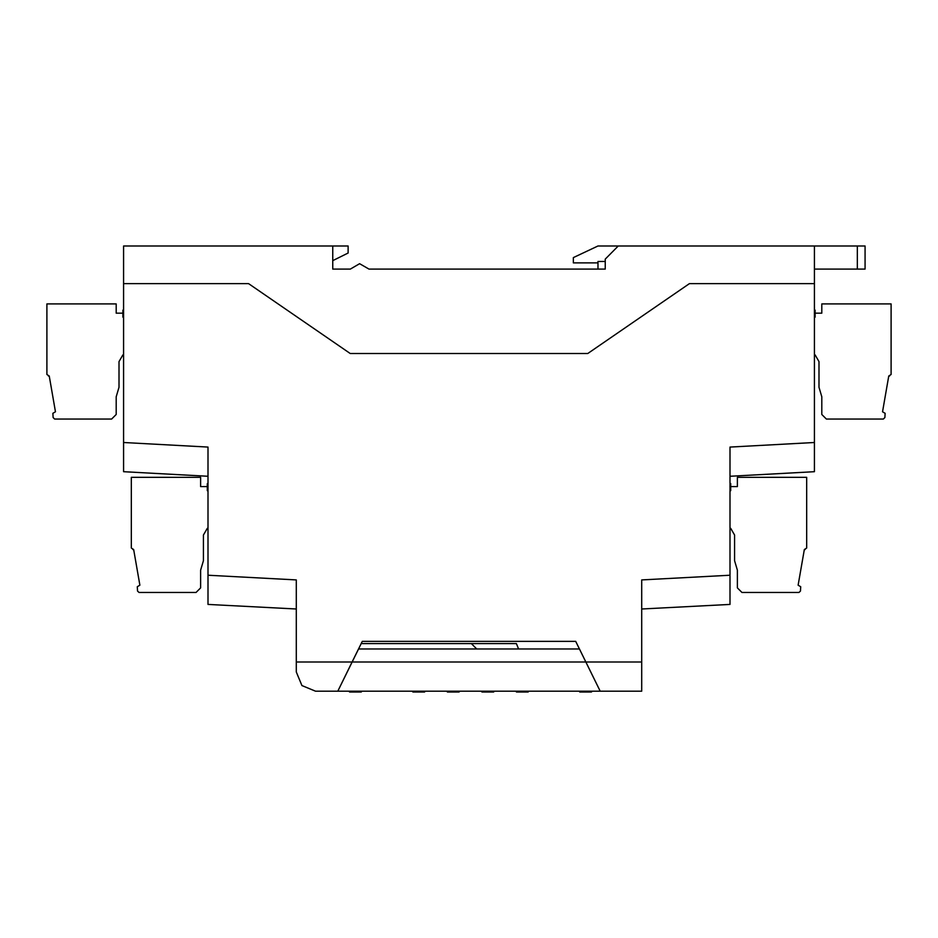 <?xml version="1.0" encoding="UTF-8"?>
<svg xmlns="http://www.w3.org/2000/svg" width="938" height="938" viewBox="0 0 938 938"><rect width="100%" height="100%" fill="white"/><g stroke="black" fill="none" stroke-linecap="round" stroke-linejoin="round"><path stroke-width="1.41" d="M332.779 260.635L348.127 252.967L348.127 246.049L123.64 246.049L123.64 283.663L248.558 283.663L350.237 353.497L587.763 353.497L689.442 283.663L814.36 283.663L814.36 246.049L865.012 246.049L865.012 269.077L814.36 269.077M123.64 310.173L122.878 310.173L123.64 310.173L122.878 310.173L122.878 313.128L116.206 313.128L116.206 303.924L46.9 303.924L46.9 374.532L49.198 376.068L48.436 376.068L49.198 376.068L48.436 376.068L49.198 376.068L48.436 376.068L49.198 376.068L48.436 376.068L49.198 376.068L48.436 376.068L49.198 376.068L48.436 376.068L49.198 376.068L48.436 376.068L49.198 376.068L48.436 376.068L49.198 376.068L55.494 411.782L49.198 376.068L55.494 411.782L49.198 376.068L55.494 411.782L49.198 376.068L55.494 411.782L49.198 376.068L55.494 411.782L49.198 376.068L55.494 411.782L49.198 376.068L55.494 411.782L49.198 376.068L55.494 411.782L49.198 376.068L55.494 411.782L52.891 413.283L53.079 417.574L54.603 419.04L111.599 419.04L103.919 419.04L111.599 419.04L103.919 419.04L111.599 419.04L103.919 419.04L111.599 419.04L103.919 419.04L111.599 419.04L103.919 419.04L111.599 419.04L103.919 419.04L111.599 419.04L103.919 419.04L111.599 419.04L103.919 419.04L111.599 419.04L116.206 414.432L116.206 396.786L116.206 414.432L116.206 396.786L116.206 414.432L116.206 396.786L116.206 414.432L116.206 396.786L116.206 414.432L116.206 396.786L116.206 414.432L116.206 396.786L116.206 414.432L116.206 396.786L116.206 414.432L116.206 396.786L116.206 414.432L116.206 396.786L119.044 387.288L119.044 361.564L122.878 354.916L119.044 361.564L122.878 354.916L119.044 361.564L122.878 354.916L119.044 361.564L122.878 354.916L119.044 361.564L122.878 354.916L119.044 361.564L122.878 354.916L119.044 361.564L122.878 354.916L119.044 361.564L122.878 354.916L119.044 361.564L122.878 354.916L123.64 354.916M208.06 483.621L207.298 483.621L207.298 486.576L200.626 486.576L200.626 477.372L131.32 477.372L131.32 547.968L133.618 549.504L132.856 549.504L133.618 549.504L132.856 549.504L133.618 549.504L132.856 549.504L133.618 549.504L132.856 549.504L133.618 549.504L132.856 549.504L133.618 549.504L132.856 549.504L133.618 549.504L132.856 549.504L133.618 549.504L139.914 585.218L133.618 549.504L139.914 585.218L133.618 549.504L139.914 585.218L133.618 549.504L139.914 585.218L133.618 549.504L139.914 585.218L133.618 549.504L139.914 585.218L133.618 549.504L139.914 585.218L133.618 549.504L139.914 585.218L137.311 586.731L137.499 591.022L139.023 592.488L196.019 592.488L188.339 592.488L196.019 592.488L188.339 592.488L196.019 592.488L188.339 592.488L196.019 592.488L188.339 592.488L196.019 592.488L188.339 592.488L196.019 592.488L188.339 592.488L196.019 592.488L188.339 592.488L196.019 592.488L200.626 587.88L200.626 570.234L200.626 587.88L200.626 570.234L200.626 587.88L200.626 570.234L200.626 587.88L200.626 570.234L200.626 587.88L200.626 570.234L200.626 587.88L200.626 570.234L200.626 587.88L200.626 570.234L200.626 587.88L200.626 570.234L203.464 560.736L203.464 535.012L207.298 528.364L203.464 535.012L207.298 528.364L203.464 535.012L207.298 528.364L203.464 535.012L207.298 528.364L203.464 535.012L207.298 528.364L203.464 535.012L207.298 528.364L203.464 535.012L207.298 528.364L203.464 535.012L207.298 528.364L208.06 528.364M729.94 528.375L730.702 528.364L734.536 535.012L734.536 560.736L737.374 570.234L737.374 587.88L741.981 592.488L798.977 592.488L800.501 591.022L800.689 586.731L798.086 585.218L804.382 549.504L806.68 547.968L806.68 477.372L737.374 477.372L737.374 486.576L730.702 486.576L730.702 483.598L729.94 483.621L730.702 483.598M814.36 354.916L815.122 354.916L818.956 361.564L818.956 387.288L821.794 396.786L821.794 414.432L826.401 419.04L883.397 419.04L864.777 419.04L883.397 419.04L864.777 419.04L883.397 419.04L864.777 419.04L883.397 419.04L864.777 419.04L883.397 419.04L884.921 417.574L885.109 413.283L882.506 411.782L888.802 376.068L891.1 374.532L891.1 303.924L821.794 303.924L821.794 313.128L815.122 313.128L815.122 310.173L814.36 310.173M528.153 691.177L528.915 691.189L528.153 691.951L528.153 691.177L516.521 691.177L516.521 691.951L528.153 691.951M493.623 691.177L494.385 691.189L493.611 691.951L493.611 691.177L481.991 691.177L481.991 691.951L493.611 691.951M459.081 691.177L459.843 691.189L459.081 691.951L459.081 691.177L446.687 691.189L447.461 691.951L459.081 691.951M424.551 691.177L425.313 691.189L424.539 691.951L424.539 691.177L412.919 691.177L412.919 691.951L424.539 691.951M349.604 691.951L348.842 691.177L349.604 691.951L361.224 691.951L361.998 691.177L361.224 691.951M579.836 691.951L579.074 691.177L579.836 691.951L591.468 691.951L592.23 691.177L591.468 691.951M447.461 691.177L447.461 691.951M332.779 246.049L332.779 269.077L350.331 269.077L359.641 263.707L368.939 269.077L605.221 269.077L605.221 259.099L618.271 246.049L814.36 246.049M350.331 269.077L359.641 263.707L368.939 269.077M296.326 663.553L296.326 671.995L296.326 662.017L296.326 671.995L301.942 685.561L315.508 691.177L337.762 691.177L315.508 691.177M605.221 261.409L597.928 261.409L597.928 269.077L605.221 269.077M597.928 262.933L573.376 262.933L573.376 257.563L597.928 246.049L618.271 246.049M865.012 246.049L865.012 269.077M208.06 476.293L123.64 471.685L123.64 283.663L248.558 283.663L350.249 353.497L587.751 353.497L689.442 283.663L814.36 283.663L814.36 471.685L729.94 476.293M814.36 442.478L729.94 447.086L729.94 604.459L641.674 609.055M518.55 648.967L516.322 643.597L361.189 643.597M296.326 609.055L208.06 604.459L208.06 575.252L296.326 579.86L296.326 662.017L352.125 662.017L337.762 691.177L600.238 691.177L575.674 641.299L362.326 641.299L352.125 662.017L641.674 662.017L641.674 691.177L600.238 691.177L579.461 648.967L358.539 648.967L337.762 691.177M208.06 575.252L208.06 447.086L123.64 442.478M729.94 575.252L641.674 579.86L641.674 662.017M476.68 648.967L471.298 643.597M814.36 365.011L814.36 358.679M814.36 313.362L814.36 302.845M122.878 313.128L122.878 317.196L123.64 317.196M73.223 419.04L54.603 419.04L73.223 419.04M207.298 486.576L207.298 490.644L208.06 490.644M730.702 528.375L734.536 535.012L730.702 528.364L734.536 535.012L730.702 528.364L734.536 535.012L730.702 528.364L734.536 535.012L730.702 528.364L734.536 535.012L730.702 528.364L734.536 535.012L730.702 528.364L734.536 535.012L730.702 528.364L734.536 535.012L734.536 560.701M734.536 560.736L737.374 570.234L737.374 587.892L741.981 592.499L798.977 592.499L800.501 591.022M780.357 592.488L749.661 592.488M800.689 586.731L798.086 585.218L804.382 549.504L806.68 547.98M798.086 585.218L804.382 549.504L805.144 549.516L804.382 549.504L805.144 549.504L804.382 549.504L805.144 549.504L804.382 549.504L805.144 549.504L804.382 549.504L805.144 549.504L804.382 549.504L805.144 549.504L804.382 549.504L805.144 549.504L804.382 549.516L798.086 585.218L804.382 549.504M729.94 490.644L730.702 490.644L730.702 486.576M826.401 419.04L834.081 419.04L826.401 419.04M815.122 354.916L818.956 361.564L815.122 354.916M821.794 396.786L821.794 414.432L821.794 396.786M882.506 411.782L888.802 376.068L889.564 376.068L888.802 376.068L889.564 376.068L888.802 376.068L889.564 376.068L888.802 376.068L889.564 376.068L888.802 376.068L889.564 376.068L888.802 376.068L889.564 376.068L888.802 376.068L889.564 376.068L888.802 376.068L882.506 411.782M814.36 317.196L815.122 317.196L815.122 313.128M412.157 691.177L412.919 691.951M481.991 691.177L481.229 691.189L481.991 691.951M516.521 691.177L515.759 691.189L516.521 691.951M806.68 477.372L737.374 477.372M737.374 486.541L730.702 486.541M157.643 592.488L139.023 592.488L157.643 592.488M864.777 419.04L883.397 419.04L864.777 419.04M857.332 246.049L857.332 269.077M349.604 691.177L361.236 691.177M579.836 691.177L591.468 691.177"/></g></svg>
